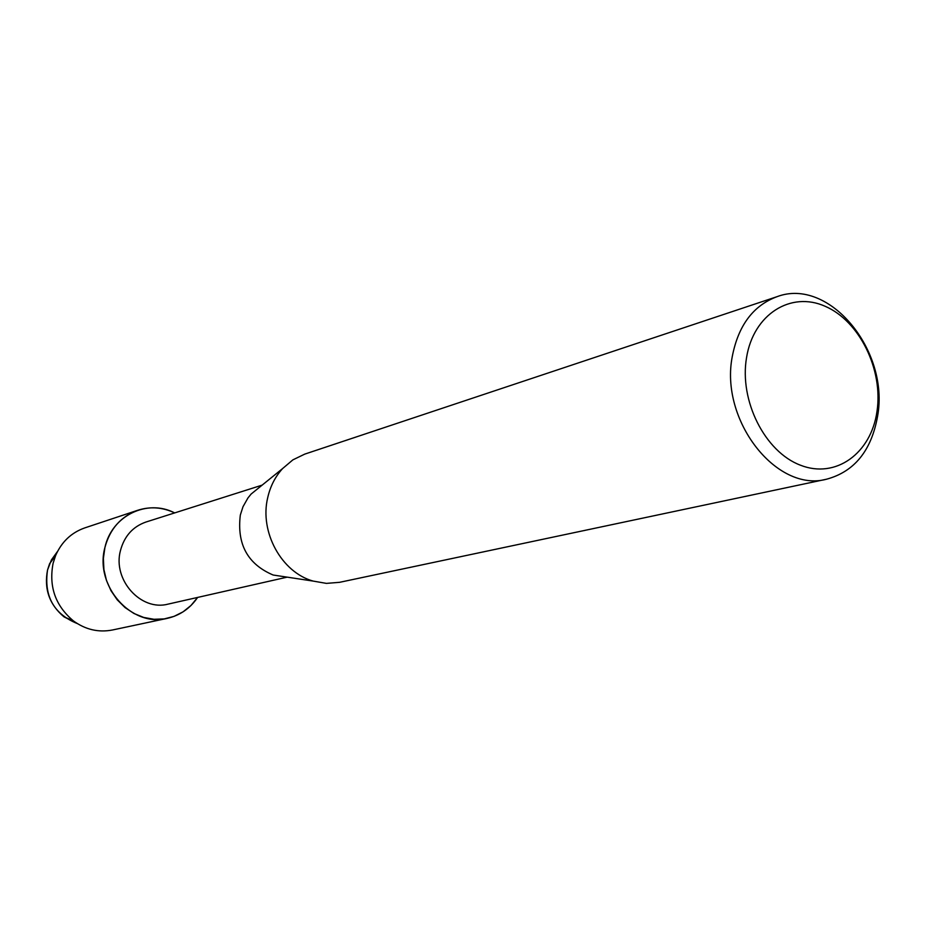 <?xml version="1.0" encoding="UTF-8"?>
<svg xmlns="http://www.w3.org/2000/svg" width="925" height="925" viewBox="0 0 925 925"><rect width="100%" height="100%" fill="white"/><g stroke="black" fill="none" stroke-linecap="round" stroke-linejoin="round"><path stroke-width="1.39" d="M49.557 563.811L47.533 570.02C43.903 588.936 49.372 604.534 63.964 616.825L77.249 623.543C53.719 613.934 43.81 596.093 47.533 570.02L51.407 559.903L57.628 551.288L49.557 563.811L55.604 555.601C61.593 541.888 71.294 532.661 84.718 527.921L137.871 510.23C150.301 506.31 162.569 507.201 174.675 512.913C147.248 498.587 111.786 515.607 104.918 547.484C109.983 528.834 120.967 516.416 137.871 510.23M287.166 577.142L168.2 604.094C140.982 611.564 112.376 579.79 120.47 550.514C124.343 536.153 132.83 526.66 145.907 522.047L262.168 485.116M197.626 597.423L191.047 605.436L183.069 611.841L173.992 616.397L164.153 618.918L153.932 619.276L143.733 617.449L133.975 613.495L125.025 607.552L117.255 599.851L110.988 590.705L106.479 580.472L103.912 569.557L103.38 558.411L104.918 547.484C94.246 585.872 131.5 627.67 167.24 618.362C179.947 615.449 190.076 608.477 197.626 597.423M284.495 576.738L273.164 575.026C247.703 564.227 236.765 544.235 240.327 515.052L242.986 506.75L247.992 497.881L251.161 494.019L260.075 486.804M826.603 479.196L339.579 582.322L326.421 583.386L313.159 581.085C281.558 572.402 259.358 531.956 267.707 497.685C270.285 486.296 275.257 476.595 282.599 468.57L292.878 459.864L304.753 454.117L777.023 296.682C829.008 276.887 889.572 350.552 877.617 416.065C871.477 450.567 854.48 471.623 826.603 479.196C776.561 492.944 719.5 420.054 732.334 356.241C738.393 325.357 753.297 305.504 777.023 296.682M876.993 411.417C871.142 453.342 835.749 479.196 800.356 465.171C764.882 451.782 739.098 400.641 746.556 357.559C753.482 314.246 790.84 290.901 825.135 306.279C859.545 321.033 883.352 369.676 876.993 411.417M167.24 618.362L112.445 629.994C98.466 632.688 85.424 629.636 73.329 620.837C55.396 605.725 48.655 586.519 53.107 563.244L55.604 555.601M273.164 575.026L313.159 581.085M251.161 494.019L282.599 468.57M63.964 616.825L73.329 620.837"/></g></svg>
